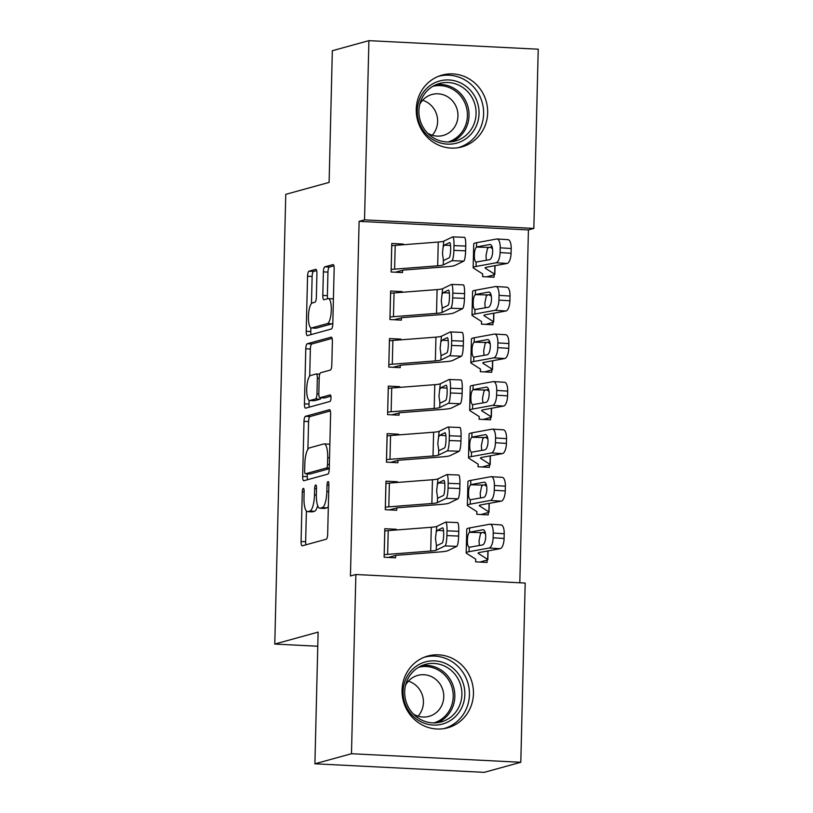 <?xml version="1.0" encoding="UTF-8"?>
<svg xmlns="http://www.w3.org/2000/svg" width="813" height="813" viewBox="0 0 813 813"><rect width="100%" height="100%" fill="white"/><g stroke="black" fill="none" stroke-linecap="round" stroke-linejoin="round"><path stroke-width="1.22" d="M303.29 488.41A3.282 0.925 -87.1 0 0 302.284 491.926L301.074 541.509A4.685 1.311 -87.1 0 0 302.162 545.818A4.685 1.311 -87.1 0 0 302.284 545.808L326.226 539.212A4.685 1.311 -87.1 0 0 327.669 534.182L328.879 484.599A3.282 0.925 -87.1 0 0 328.117 481.581A3.282 0.925 -87.1 0 0 328.025 481.591A3.282 0.925 -87.1 0 0 327.019 485.117L326.856 491.53A15 4.207 -87.1 0 1 322.243 507.637L320.241 508.186A15 4.207 -87.1 0 1 319.855 508.227A15 4.207 -87.1 0 1 316.359 494.426L316.511 488.013A3.282 0.925 -87.1 0 0 315.749 484.985A3.282 0.925 -87.1 0 0 315.657 484.995A3.282 0.925 -87.1 0 0 314.651 488.522L314.489 494.934A15 4.207 -87.1 0 1 309.875 511.042L307.883 511.59A15 4.207 -87.1 0 1 307.487 511.631A15 4.207 -87.1 0 1 303.991 497.83L304.143 491.418A3.282 0.925 -87.1 0 0 303.381 488.4A3.282 0.925 -87.1 0 0 303.29 488.41M487.648 112.804A37.235 35.589 -105.4 0 1 461.845 146.909A37.235 35.589 -105.4 0 1 416.256 109.206A37.235 35.589 -105.4 0 1 442.069 75.101A37.235 35.589 -105.4 0 1 487.648 112.804M473.451 693.723A37.235 35.589 -105.4 0 1 447.648 727.818A37.235 35.589 -105.4 0 1 402.059 690.115A37.235 35.589 -105.4 0 1 427.872 656.02A37.235 35.589 -105.4 0 1 473.451 693.723M316.928 273.656A4.685 1.311 -87.1 0 0 315.84 269.337A4.685 1.311 -87.1 0 0 315.718 269.347L309.001 271.196A4.685 1.311 -87.1 0 0 307.558 276.237L306.206 331.298A4.685 1.311 -87.1 0 0 307.304 335.606A4.685 1.311 -87.1 0 0 307.426 335.596L331.358 329.001A4.685 1.311 -87.1 0 0 332.802 323.97L334.153 268.91A4.685 1.311 -87.1 0 0 333.056 264.591A4.685 1.311 -87.1 0 0 332.934 264.611L324.824 266.847A4.685 1.311 -87.1 0 0 323.381 271.877L322.802 295.434A4.685 1.311 -87.1 0 0 323.899 299.753A4.685 1.311 -87.1 0 0 324.021 299.743L328.046 298.635A12.53 3.516 -87.1 0 1 328.371 298.595A12.53 3.516 -87.1 0 1 331.277 310.708A12.53 3.516 -87.1 0 1 327.436 323.594L311.674 327.934A12.53 3.516 -87.1 0 1 311.349 327.974A12.53 3.516 -87.1 0 1 308.442 315.851A12.53 3.516 -87.1 0 1 312.283 302.975L314.905 302.243A4.685 1.311 -87.1 0 0 316.359 297.212L316.928 273.656M519.812 582.789L528.43 229.916L359.112 221.36L350.444 576L355.86 574.506L525.188 583.053L520.808 762.279L351.48 753.722L355.86 574.506M359.112 221.36L364.529 219.866L368.909 40.65L538.226 49.207L533.846 228.423L364.529 219.866M520.808 762.279L484.223 772.35L314.905 763.793L318.117 632.118L274.774 644.059L285.759 194.348L329.113 182.407L332.334 50.721L368.909 40.65M314.905 763.793L351.48 753.722M305.454 416.317A4.685 1.311 -87.1 0 0 304.011 421.347L302.66 476.408A4.685 1.311 -87.1 0 0 303.757 480.727A4.685 1.311 -87.1 0 0 303.879 480.717L327.812 474.121A4.685 1.311 -87.1 0 0 329.255 469.091L330.606 414.03A4.685 1.311 -87.1 0 0 329.509 409.711A4.685 1.311 -87.1 0 0 329.387 409.732L305.454 416.317L310.027 416.551A4.685 1.311 -87.1 0 0 308.584 421.581L307.903 449.274M304.438 403.858L305.779 348.787A4.685 1.311 -87.1 0 1 307.223 343.757L331.165 337.171A4.685 1.311 -87.1 0 1 331.287 337.151A4.685 1.311 -87.1 0 1 332.375 341.47L331.806 365.027A4.685 1.311 -87.1 0 1 330.352 370.067L320.647 372.74A4.685 1.311 -87.1 0 0 319.204 377.771L318.828 393.401A4.685 1.311 -87.1 0 0 319.916 397.72A4.685 1.311 -87.1 0 0 320.037 397.699L330.149 394.915A3.282 0.925 -87.1 0 1 330.23 394.905A3.282 0.925 -87.1 0 1 330.993 398.075A3.282 0.925 -87.1 0 1 329.987 401.449L305.647 408.156A4.685 1.311 -87.1 0 1 305.525 408.167A4.685 1.311 -87.1 0 1 304.438 403.858L309.011 404.081L309.103 400.331M274.774 644.059L317.771 646.233M402.049 292.294L402.069 291.593L390.626 291.013L389.925 319.539L401.368 320.119L401.429 317.741M481.52 321.491L481.459 324.163L492.891 324.743L492.952 322.365M399.722 387.374L399.742 386.673L388.299 386.094L387.608 414.62L399.041 415.199L399.102 412.821M479.192 416.571L479.131 419.244L490.574 419.813L490.625 417.445A16.707 1.484 -178.6 0 0 491.347 417.028A16.707 1.484 -178.6 0 0 491.174 416.815L481.845 410.85A23.872 2.114 1.4 0 1 481.601 410.535A23.872 2.114 1.4 0 1 483.522 409.752L503.603 406.063L492.627 405.382A9.553 3.709 -86.4 0 0 496.611 395.189L507.586 395.87A9.553 3.709 93.6 0 1 503.603 406.063M397.405 482.455L397.415 481.743L385.982 481.174L385.281 509.69L396.724 510.269L396.785 507.891L397.791 507.749L440.849 504.426A35.802 3.171 -178.6 0 0 449.172 503.084L457.943 498.826L446.185 498.359A9.553 1.606 -87.7 0 0 448.054 488.054L448.166 483.308A9.553 1.606 -87.7 0 0 446.916 474.558A9.553 1.606 -87.7 0 0 446.764 474.589L437.994 478.847A23.872 2.114 -178.6 0 1 432.445 479.741L389.386 483.064A16.707 1.484 1.4 0 0 385.951 483.542L385.921 483.542M476.875 511.651L476.804 514.314L488.247 514.893L488.308 512.515A16.707 1.484 -178.6 0 0 489.02 512.109A16.707 1.484 -178.6 0 0 488.847 511.885L479.528 505.92A23.872 2.114 1.4 0 1 479.284 505.605A23.872 2.114 1.4 0 1 481.194 504.832L501.275 501.143L490.3 500.462A9.553 3.709 -86.4 0 0 494.284 490.269L505.259 490.95A9.553 3.709 93.6 0 1 501.275 501.143M475.707 559.181L475.646 561.854L487.089 562.433L487.139 560.055M396.236 529.985L396.256 529.283L384.813 528.704L384.122 557.23L395.555 557.809L395.616 555.431L396.632 555.289L439.691 551.966A35.802 3.171 -178.6 0 0 448.014 550.625L456.774 546.366L445.026 545.899A9.553 1.606 -87.7 0 0 446.896 535.594L447.008 530.838A9.553 1.606 -87.7 0 0 445.748 522.098A9.553 1.606 -87.7 0 0 445.605 522.129L436.835 526.387A23.872 2.114 -178.6 0 1 431.286 527.281L388.228 530.604A16.707 1.484 1.4 0 0 384.783 531.082L384.762 531.082M492.404 429.132L503.379 429.813A9.553 3.709 93.6 0 1 506.54 438.654L495.564 437.973A9.553 3.709 -86.4 0 0 492.404 429.132A9.553 3.709 -86.4 0 0 492.048 429.152L471.967 432.841A35.802 3.171 1.4 0 0 469.091 434.01L468.512 457.78A35.802 3.171 1.4 0 0 468.877 458.247L478.207 464.213L477.973 466.774L489.406 467.353L489.467 464.975A16.707 1.484 -178.6 0 0 490.178 464.569A16.707 1.484 -178.6 0 0 490.015 464.355L480.686 458.38A23.872 2.114 1.4 0 1 480.442 458.075A23.872 2.114 1.4 0 1 482.363 457.292L502.444 453.603L491.469 452.922A9.553 3.709 -86.4 0 0 495.442 442.729L506.418 443.41A9.553 3.709 93.6 0 1 502.444 453.603M398.563 434.914L398.583 434.213L387.14 433.634L386.439 462.15L397.882 462.729L397.943 460.351L398.949 460.209L442.008 456.896A35.802 3.171 -178.6 0 0 450.331 455.544L459.101 451.286L447.343 450.819A9.553 1.606 -87.7 0 0 449.213 440.524L449.335 435.768A9.553 1.606 -87.7 0 0 448.075 427.018A9.553 1.606 -87.7 0 0 447.933 427.049L439.162 431.307A23.872 2.114 -178.6 0 1 433.614 432.211L390.555 435.534A16.707 1.484 1.4 0 0 387.11 436.002L386.531 459.772A16.707 1.484 1.4 0 1 389.976 459.294L433.024 455.981A23.872 2.114 -178.6 0 0 438.583 455.077L447.343 450.819M494.731 334.052L505.706 334.732A9.553 3.709 93.6 0 1 508.857 343.574L497.881 342.893A9.553 3.709 -86.4 0 0 494.731 334.052A9.553 3.709 -86.4 0 0 494.375 334.072L474.284 337.761A35.802 3.171 1.4 0 0 471.418 338.93L470.839 362.7A35.802 3.171 1.4 0 0 471.205 363.167L480.524 369.143L480.29 371.704L491.733 372.283L491.794 369.905A16.707 1.484 -178.6 0 0 492.505 369.498A16.707 1.484 -178.6 0 0 492.332 369.275L483.013 363.309A23.872 2.114 1.4 0 1 482.77 362.994A23.872 2.114 1.4 0 1 484.68 362.212L504.761 358.523L493.786 357.842A9.553 3.709 -86.4 0 0 497.769 347.649L508.745 348.33A9.553 3.709 93.6 0 1 504.761 358.523M400.89 339.834L400.9 339.133L389.468 338.554L388.766 367.08L400.209 367.659L400.26 365.281M482.678 273.961L482.617 276.623L494.06 277.203L494.111 274.824M403.207 244.754L403.228 244.052L391.785 243.483L391.094 271.999L402.526 272.579L402.587 270.201M528.43 229.916L533.846 228.423M396.256 529.283L392.72 530.259M397.415 481.743L393.888 482.719M398.583 434.213L395.047 435.179M399.742 386.673L396.205 387.649M400.9 339.133L397.374 340.108M402.069 291.593L398.533 292.568M403.228 244.052L399.691 245.028M307.487 511.631L312.06 511.865A15 4.207 -87.1 0 0 312.456 511.824L307.883 511.59M317.68 505.676A15 4.207 -87.1 0 1 314.448 511.275L312.456 511.824M319.855 508.227L324.428 508.46A15 4.207 -87.1 0 0 324.824 508.42L320.241 508.186M328.34 506.489A15 4.207 -87.1 0 1 326.816 507.871L324.824 508.42M306.399 511.042L305.647 541.732A4.685 1.311 -87.1 0 0 305.922 544.801M330.332 410.961L310.027 416.551M307.304 473.877L307.243 476.642A4.685 1.311 -87.1 0 0 307.517 479.711M304.651 470.768A3.282 0.925 -87.1 0 0 305.414 473.786A3.282 0.925 -87.1 0 0 305.505 473.776L326.511 467.993A3.282 0.925 -87.1 0 0 327.517 464.467L327.69 457.699A15 4.207 -87.1 0 0 324.184 443.898A15 4.207 -87.1 0 0 323.798 443.939L309.438 447.902A15 4.207 -87.1 0 0 304.814 463.999L304.651 470.768M309.905 473.999A3.282 0.925 -87.1 0 0 309.987 474.02A3.282 0.925 -87.1 0 0 310.078 474.009L305.505 473.776M329.265 468.725L310.078 474.009M329.854 444.721A15 4.207 -87.1 0 0 328.767 444.132L324.184 443.898M309.692 376.134L310.363 349.021L305.779 348.787M332.1 338.401L311.806 343.99A4.685 1.311 -87.1 0 0 310.363 349.021M324.377 397.923A4.685 1.311 -87.1 0 0 324.489 397.943A4.685 1.311 -87.1 0 0 324.621 397.933L330.891 396.205M310.576 375.515A12.53 3.516 -87.1 0 0 306.735 388.401A12.53 3.516 -87.1 0 0 309.641 400.514A12.53 3.516 -87.1 0 0 309.966 400.474L315.515 398.949A4.685 1.311 -87.1 0 0 316.958 393.919L317.344 378.279A4.685 1.311 -87.1 0 0 316.247 373.97A4.685 1.311 -87.1 0 0 316.125 373.98L310.576 375.515M309.641 400.514L314.214 400.748A12.53 3.516 -87.1 0 0 314.54 400.707L309.966 400.474M321.003 397.77A4.685 1.311 -87.1 0 1 320.098 399.183L314.54 400.707M309.011 404.081A4.685 1.311 -87.1 0 0 309.286 407.15M311.349 327.974L315.922 328.208A12.53 3.516 -87.1 0 0 316.247 328.167L311.674 327.934M332.822 323.279A12.53 3.516 -87.1 0 1 332.009 323.828L316.247 328.167M333.411 298.96A12.53 3.516 -87.1 0 0 332.944 298.828L328.371 298.595M333.879 265.841L329.397 267.071A4.685 1.311 -87.1 0 0 327.954 272.101L327.375 295.668A4.685 1.311 -87.1 0 0 327.659 298.737M310.871 327.832L310.79 331.521A4.685 1.311 -87.1 0 0 311.064 334.59M316.653 270.587L313.574 271.43A4.685 1.311 -87.1 0 0 312.131 276.461L311.47 303.513M479.843 562.068L487.17 560.045A16.707 1.484 -178.6 0 0 487.861 559.649A16.707 1.484 -178.6 0 0 487.688 559.425L478.359 553.46A23.872 2.114 1.4 0 1 478.115 553.145A23.872 2.114 1.4 0 1 480.036 552.373L500.117 548.684L489.141 548.003A9.553 3.709 -86.4 0 0 493.125 537.8L504.101 538.48A9.553 3.709 93.6 0 1 500.117 548.684M475.737 559.202L466.55 553.328A35.802 3.171 1.4 0 1 466.184 552.86A35.802 3.171 1.4 0 1 469.06 551.681L489.141 548.003M466.184 552.86L466.774 529.09A35.802 3.171 1.4 0 1 469.64 527.922L489.721 524.233A9.553 3.709 -86.4 0 1 490.087 524.212L501.062 524.893A9.553 3.709 93.6 0 1 504.212 533.735L504.101 538.48M485.524 533.907L483.166 532.393M483.45 529.781L482.871 529.751A7.642 2.967 93.6 0 1 483.166 529.73A7.642 2.967 93.6 0 1 485.686 536.804A7.642 2.967 93.6 0 1 482.505 544.954L469.172 547.271C467.851 546.57 467.262 544.232 467.414 540.279C467.455 536.265 468.166 533.623 469.538 532.332L481.906 532.617L485.107 532.037M504.212 533.735L493.237 533.054L493.125 537.8M493.237 533.054A9.553 3.709 -86.4 0 0 490.087 524.212M482.871 529.751L470.107 532.088M469.731 547.301L469.172 547.271L469.06 551.681M481.906 532.617L480.493 533.714L479.03 540.808L479.375 545.533M388.319 557.444L395.646 555.421M384.173 554.852L384.203 554.842A16.707 1.484 1.4 0 1 387.649 554.375L430.707 551.051A23.872 2.114 -178.6 0 0 436.256 550.157L445.026 545.899M446.896 535.594L458.644 536.062L458.766 531.306L447.008 530.838M458.644 536.062A9.553 1.606 92.3 0 1 456.774 546.366M457.363 522.596A9.553 1.606 92.3 0 1 457.506 522.566A9.553 1.606 92.3 0 1 458.766 531.306M436.713 531.509L437.343 530.371L442.557 527.84A7.642 1.291 92.3 0 1 442.668 527.81A7.642 1.291 92.3 0 1 443.674 534.812A7.642 1.291 92.3 0 1 442.181 543.054L436.967 545.584L436.378 545.035L435.473 538.602L436.835 526.387M436.967 545.584L436.378 545.035L436.256 550.157M481.001 514.527L488.328 512.505M476.896 511.662L467.719 505.788A35.802 3.171 1.4 0 1 467.353 505.32A35.802 3.171 1.4 0 1 470.219 504.151L490.3 500.462M467.353 505.32L467.932 481.55A35.802 3.171 1.4 0 1 470.808 480.381L490.889 476.692A9.553 3.709 -86.4 0 1 491.245 476.672L502.221 477.353A9.553 3.709 93.6 0 1 505.371 486.194L505.259 490.95M486.692 486.367L484.324 484.853M484.609 482.241L484.04 482.211A7.642 2.967 93.6 0 1 484.324 482.19A7.642 2.967 93.6 0 1 486.845 489.263A7.642 2.967 93.6 0 1 483.664 497.424L470.331 499.741C469.01 499.03 468.42 496.692 468.573 492.739C468.613 488.735 469.325 486.083 470.697 484.792L483.064 485.087L486.265 484.497M505.371 486.194L494.395 485.513L494.284 490.269M494.395 485.513A9.553 3.709 -86.4 0 0 491.245 476.672M484.04 482.211L471.266 484.558M470.89 499.761L470.331 499.741L470.219 504.151M483.064 485.087L481.652 486.184L480.198 493.267L480.544 497.993M482.17 466.987L489.497 464.975M468.512 457.78A35.802 3.171 1.4 0 1 471.388 456.611L491.469 452.922M487.851 438.827L485.483 437.313M485.768 434.701L485.198 434.67A7.642 2.967 93.6 0 1 485.483 434.65A7.642 2.967 93.6 0 1 488.013 441.723A7.642 2.967 93.6 0 1 484.822 449.884L471.489 452.201C470.168 451.489 469.589 449.162 469.731 445.209C469.782 441.195 470.483 438.542 471.855 437.252L484.223 437.546L487.424 436.957M495.564 437.973L495.442 442.729M485.198 434.67L472.424 437.018M472.058 452.231L471.489 452.201L471.388 456.611M506.54 438.654L506.418 443.41M484.223 437.546L482.81 438.644L481.357 445.727L481.703 450.453M389.478 509.903L396.805 507.891M385.951 483.542L385.362 507.312A16.707 1.484 1.4 0 1 388.807 506.834L431.866 503.511A23.872 2.114 -178.6 0 0 437.414 502.617L446.185 498.359M448.054 488.054L459.812 488.522L459.924 483.765L448.166 483.308M459.812 488.522A9.553 1.606 92.3 0 1 457.943 498.826M458.522 475.056A9.553 1.606 92.3 0 1 458.664 475.026A9.553 1.606 92.3 0 1 459.924 483.765M437.872 483.969L438.502 482.831L443.715 480.3A7.642 1.291 92.3 0 1 443.837 480.27A7.642 1.291 92.3 0 1 444.843 487.272A7.642 1.291 92.3 0 1 443.349 495.513L438.126 498.044L437.546 497.495L436.642 491.062L437.994 478.847M438.126 498.044L437.546 497.495L437.414 502.617M390.636 462.363L397.974 460.351M449.213 440.524L460.971 440.981L461.083 436.235L449.335 435.768M460.971 440.981A9.553 1.606 92.3 0 1 459.101 451.286M459.68 427.516A9.553 1.606 92.3 0 1 459.833 427.486A9.553 1.606 92.3 0 1 461.083 436.235M439.03 436.429L439.66 435.29L444.884 432.76A7.642 1.291 92.3 0 1 444.996 432.729A7.642 1.291 92.3 0 1 446.002 439.731A7.642 1.291 92.3 0 1 444.508 447.973L439.294 450.504L438.705 449.955L437.801 443.522L439.162 431.307M439.294 450.504L438.705 449.955L438.583 455.077M450.087 665.959A32.225 30.792 -105.4 0 1 460.321 710.359A32.225 30.792 -105.4 0 1 417.841 719.972A32.225 30.792 -105.4 0 1 407.608 675.573A32.225 30.792 -105.4 0 1 450.087 665.959M418.36 718.164A29.837 28.516 74.6 0 0 441.205 721.924A29.837 28.516 74.6 0 0 461.642 697.818A29.837 28.516 74.6 0 0 448.217 668.144A29.837 28.516 74.6 0 0 425.362 664.384A29.837 28.516 74.6 0 0 404.935 688.489A29.837 28.516 74.6 0 0 418.36 718.164M408.4 681.182A21.24 20.305 -105.4 0 1 413.685 683.672A21.24 20.305 -105.4 0 1 418.045 716.182M413.471 714.129A21.24 20.305 74.6 0 0 429.04 716.355A21.24 20.305 74.6 0 0 443.583 699.2A21.24 20.305 74.6 0 0 434.03 678.072A21.24 20.305 74.6 0 0 417.76 675.4A21.24 20.305 74.6 0 0 405.524 685.278M443.786 728.641L443.705 728.661A37.002 35.355 74.6 0 0 443.786 728.641A37.002 35.355 74.6 0 0 469.121 698.753A37.002 35.355 74.6 0 0 452.475 661.955A37.002 35.355 74.6 0 0 424.142 657.3A37.002 35.355 74.6 0 0 424.051 657.321L424.142 657.3M464.284 85.04A32.225 30.792 -105.4 0 1 474.518 129.44A32.225 30.792 -105.4 0 1 432.038 139.053A32.225 30.792 -105.4 0 1 421.805 94.654A32.225 30.792 -105.4 0 1 464.284 85.04M432.557 137.245A29.837 28.516 74.6 0 0 455.402 141.005A29.837 28.516 74.6 0 0 475.839 116.899A29.837 28.516 74.6 0 0 462.414 87.225A29.837 28.516 74.6 0 0 439.559 83.465A29.837 28.516 74.6 0 0 419.132 107.57A29.837 28.516 74.6 0 0 432.557 137.245M422.608 100.263A21.24 20.305 -105.4 0 1 427.882 102.753A21.24 20.305 -105.4 0 1 432.242 135.263M427.668 133.21A21.24 20.305 74.6 0 0 443.237 135.446A21.24 20.305 74.6 0 0 457.78 118.281A21.24 20.305 74.6 0 0 448.227 97.154A21.24 20.305 74.6 0 0 431.957 94.481A21.24 20.305 74.6 0 0 419.721 104.359M457.983 147.722L457.902 147.742A37.002 35.355 74.6 0 0 457.983 147.722A37.002 35.355 74.6 0 0 483.318 117.834A37.002 35.355 74.6 0 0 466.672 81.036A37.002 35.355 74.6 0 0 438.339 76.381A37.002 35.355 74.6 0 0 438.248 76.402L438.339 76.381M483.329 419.447L490.656 417.435M479.223 416.591L470.036 410.707A35.802 3.171 1.4 0 1 469.67 410.24A35.802 3.171 1.4 0 1 472.546 409.071L492.627 405.382M469.67 410.24L470.249 386.47A35.802 3.171 1.4 0 1 473.125 385.301L493.206 381.612A9.553 3.709 -86.4 0 1 493.572 381.592L504.548 382.273A9.553 3.709 93.6 0 1 507.698 391.114L507.586 395.87M489.009 391.287L486.652 389.773M486.936 387.171L486.357 387.13A7.642 2.967 93.6 0 1 486.652 387.11A7.642 2.967 93.6 0 1 489.172 394.183A7.642 2.967 93.6 0 1 485.991 402.344L472.658 404.661C471.337 403.949 470.747 401.622 470.9 397.669C470.94 393.655 471.652 391.002 473.024 389.712L485.391 390.006L488.593 389.417M507.698 391.114L496.723 390.433L496.611 395.189M496.723 390.433A9.553 3.709 -86.4 0 0 493.572 381.592M486.357 387.13L473.593 389.478M473.217 404.691L472.658 404.661L472.546 409.071M485.391 390.006L483.979 391.104L482.516 398.187L482.861 402.913M484.487 371.917L491.814 369.895M470.839 362.7A35.802 3.171 1.4 0 1 473.705 361.531L493.786 357.842M490.168 343.747L487.81 342.243M488.095 339.631L487.526 339.59A7.642 2.967 93.6 0 1 487.81 339.58A7.642 2.967 93.6 0 1 490.33 346.653A7.642 2.967 93.6 0 1 487.15 354.803L473.816 357.12C472.495 356.409 471.906 354.082 472.058 350.129C472.099 346.114 472.81 343.462 474.182 342.171L486.55 342.466L489.751 341.877M497.881 342.893L497.769 347.649M487.526 339.59L474.751 341.938M474.375 357.151L473.816 357.12L473.705 361.531M508.857 343.574L508.745 348.33M486.55 342.466L485.137 343.564L483.684 350.647L484.03 355.383M387.659 412.242L388.268 388.462A16.707 1.484 1.4 0 1 391.714 387.994L434.772 384.671A23.872 2.114 -178.6 0 0 440.321 383.777L449.091 379.519A9.553 1.606 -87.7 0 1 449.233 379.478A9.553 1.606 -87.7 0 1 450.493 388.228L450.382 392.984L462.13 393.451L462.251 388.695L450.493 388.228M391.805 414.833L400.118 412.679L443.166 409.356A35.802 3.171 -178.6 0 0 451.5 408.004L460.26 403.746L448.512 403.278A9.553 1.606 -87.7 0 0 450.382 392.984M387.689 412.232A16.707 1.484 1.4 0 1 391.134 411.764L434.193 408.441A23.872 2.114 -178.6 0 0 439.742 407.547L448.512 403.278M462.13 393.451A9.553 1.606 92.3 0 1 460.26 403.746M460.849 379.976A9.553 1.606 92.3 0 1 460.991 379.945A9.553 1.606 92.3 0 1 462.251 388.695M440.199 388.888L440.829 387.76L446.042 385.22A7.642 1.291 92.3 0 1 446.154 385.199A7.642 1.291 92.3 0 1 447.16 392.191A7.642 1.291 92.3 0 1 445.666 400.433L440.453 402.963L439.863 402.425L438.959 395.992L440.321 383.777M440.453 402.963L439.863 402.425L439.742 407.547M389.407 340.932L389.437 340.921A16.707 1.484 1.4 0 1 392.872 340.454L435.931 337.131A23.872 2.114 -178.6 0 0 441.479 336.236L450.25 331.978A9.553 1.606 -87.7 0 1 450.402 331.938A9.553 1.606 -87.7 0 1 451.652 340.688L451.54 345.444L463.298 345.911L463.41 341.155L451.652 340.688M392.964 367.293L401.276 365.139L444.335 361.815A35.802 3.171 -178.6 0 0 452.658 360.474L461.428 356.216L449.67 355.748A9.553 1.606 -87.7 0 0 451.54 345.444M388.827 364.702L388.848 364.691A16.707 1.484 1.4 0 1 392.293 364.224L435.351 360.901A23.872 2.114 -178.6 0 0 440.9 360.007L449.67 355.748M463.298 345.911A9.553 1.606 92.3 0 1 461.428 356.216M462.008 332.446A9.553 1.606 92.3 0 1 462.15 332.405A9.553 1.606 92.3 0 1 463.41 341.155M441.357 341.358L441.987 340.22L447.201 337.68A7.642 1.291 92.3 0 1 447.323 337.659A7.642 1.291 92.3 0 1 448.329 344.651A7.642 1.291 92.3 0 1 446.835 352.893L441.611 355.433L441.022 354.885L440.128 348.452L441.479 336.236M441.611 355.433L441.022 354.885L440.9 360.007M485.656 324.377L492.983 322.355A16.707 1.484 -178.6 0 0 493.664 321.958A16.707 1.484 -178.6 0 0 493.501 321.735L484.172 315.769A23.872 2.114 1.4 0 1 483.928 315.454A23.872 2.114 1.4 0 1 485.839 314.672L505.93 310.993L494.954 310.312A9.553 3.709 -86.4 0 0 498.928 300.109L509.903 300.79A9.553 3.709 93.6 0 1 505.93 310.993M481.55 321.511L472.363 315.637A35.802 3.171 1.4 0 1 471.997 315.17A35.802 3.171 1.4 0 1 474.873 313.991L494.954 310.312M471.997 315.17L472.577 291.4A35.802 3.171 1.4 0 1 475.453 290.231L495.534 286.542A9.553 3.709 -86.4 0 1 495.889 286.511L506.865 287.202A9.553 3.709 93.6 0 1 510.025 296.044L509.903 300.79M491.337 296.217L488.969 294.702M489.253 292.091L488.684 292.06A7.642 2.967 93.6 0 1 488.969 292.04A7.642 2.967 93.6 0 1 491.499 299.113A7.642 2.967 93.6 0 1 488.308 307.263L474.975 309.58C473.654 308.879 473.075 306.542 473.217 302.588C473.268 298.574 473.969 295.922 475.341 294.641L487.709 294.926L490.91 294.347M510.025 296.044L499.05 295.363L498.928 300.109M499.05 295.363A9.553 3.709 -86.4 0 0 495.889 286.511M488.684 292.06L475.91 294.397M475.544 309.611L474.975 309.58L474.873 313.991M487.709 294.926L486.296 296.023L484.843 303.107L485.188 307.842M390.565 293.391L390.596 293.391A16.707 1.484 1.4 0 1 394.041 292.914L437.099 289.591A23.872 2.114 -178.6 0 0 442.648 288.696L451.418 284.438A9.553 1.606 -87.7 0 1 451.561 284.408A9.553 1.606 -87.7 0 1 452.821 293.147L452.699 297.904L464.457 298.371L464.569 293.615L452.821 293.147M394.122 319.753L402.435 317.598L445.494 314.275A35.802 3.171 -178.6 0 0 453.817 312.934L462.587 308.676L450.829 308.208A9.553 1.606 -87.7 0 0 452.699 297.904M389.986 317.161L390.016 317.151A16.707 1.484 1.4 0 1 393.462 316.684L436.51 313.361A23.872 2.114 -178.6 0 0 442.059 312.466L450.829 308.208M464.457 298.371A9.553 1.606 92.3 0 1 462.587 308.676M463.166 284.906A9.553 1.606 92.3 0 1 463.319 284.875A9.553 1.606 92.3 0 1 464.569 293.615M442.516 293.818L443.146 292.68L448.359 290.15A7.642 1.291 92.3 0 1 448.481 290.119A7.642 1.291 92.3 0 1 449.487 297.121A7.642 1.291 92.3 0 1 447.993 305.363L442.78 307.893L442.191 307.344L441.286 300.912L442.648 288.696M442.78 307.893L442.191 307.344L442.059 312.466M486.814 276.837L494.141 274.814A16.707 1.484 -178.6 0 0 494.832 274.418A16.707 1.484 -178.6 0 0 494.66 274.194L485.331 268.229A23.872 2.114 1.4 0 1 485.087 267.914A23.872 2.114 1.4 0 1 487.007 267.142L507.088 263.453L496.113 262.772A9.553 3.709 -86.4 0 0 500.097 252.579L511.072 253.26A9.553 3.709 93.6 0 1 507.088 263.453M482.709 273.971L473.522 268.097A35.802 3.171 1.4 0 1 473.156 267.629A35.802 3.171 1.4 0 1 476.032 266.461L496.113 262.772M473.156 267.629L473.735 243.859A35.802 3.171 1.4 0 1 476.611 242.691L496.692 239.002A9.553 3.709 -86.4 0 1 497.058 238.981L508.023 239.662A9.553 3.709 93.6 0 1 511.184 248.504L511.072 253.26M492.495 248.676L490.137 247.162M490.422 244.55L489.843 244.52A7.642 2.967 93.6 0 1 490.137 244.5A7.642 2.967 93.6 0 1 492.658 251.573A7.642 2.967 93.6 0 1 489.477 259.733L476.144 262.05C474.812 261.339 474.233 259.001 474.386 255.048C474.426 251.044 475.138 248.392 476.509 247.101L488.877 247.396L492.078 246.806M511.184 248.504L500.208 247.823L500.097 252.579M500.208 247.823A9.553 3.709 -86.4 0 0 497.058 238.981M489.843 244.52L477.079 246.857M476.703 262.071L476.144 262.05L476.032 266.461M488.877 247.396L487.465 248.493L486.001 255.577L486.347 260.302M391.734 245.851L391.754 245.851A16.707 1.484 1.4 0 1 395.199 245.374L438.258 242.05A23.872 2.114 -178.6 0 0 443.807 241.156L452.577 236.898A9.553 1.606 -87.7 0 1 452.719 236.868A9.553 1.606 -87.7 0 1 453.979 245.607L453.867 250.363L465.615 250.831L465.737 246.075L453.979 245.607M395.291 272.213L403.604 270.058L446.652 266.735A35.802 3.171 -178.6 0 0 454.985 265.394L463.745 261.136L451.998 260.668A9.553 1.606 -87.7 0 0 453.867 250.363M391.754 245.851L391.175 269.621A16.707 1.484 1.4 0 1 394.62 269.144L437.679 265.821A23.872 2.114 -178.6 0 0 443.227 264.926L451.998 260.668M465.615 250.831A9.553 1.606 92.3 0 1 463.745 261.136M464.335 237.366A9.553 1.606 92.3 0 1 464.477 237.335A9.553 1.606 92.3 0 1 465.737 246.075M443.685 246.278L444.305 245.14L449.528 242.609A7.642 1.291 92.3 0 1 449.64 242.579A7.642 1.291 92.3 0 1 450.646 249.581A7.642 1.291 92.3 0 1 449.152 257.823L443.939 260.353L443.349 259.804L442.445 253.371L443.807 241.156M443.939 260.353L443.349 259.804L443.227 264.926M304.133 492.017L302.284 491.926M328.869 485.209L327.019 485.117M316.501 488.613L314.651 488.522M314.448 511.275L309.875 511.042M316.348 495.036L314.489 494.934M326.816 507.871L322.243 507.637M328.706 491.621L326.856 491.53M305.647 541.732L301.074 541.509M307.243 476.642L302.66 476.408M308.584 421.581L304.011 421.347M329.285 468.125L326.511 467.993M329.367 464.558L327.517 464.467M329.529 457.79L327.69 457.699M311.806 343.99L307.223 343.757M324.621 397.933L320.037 397.699M320.098 399.183L315.515 398.949M318.818 394.01L316.958 393.919M319.194 378.38L317.344 378.279M332.009 323.828L327.436 323.594M327.375 295.668L322.802 295.434M327.954 272.101L323.381 271.877M329.397 267.071L324.824 266.847M310.79 331.521L306.206 331.298M312.131 276.461L307.558 276.237M313.574 271.43L309.001 271.196M469.64 527.922L469.538 532.332M478.379 552.85L478.359 553.46M487.891 550.929L487.688 559.425M384.203 554.842L384.783 531.082M430.707 551.051L431.286 527.281M387.649 554.375L388.228 530.604M437.343 530.371L443.563 530.716M470.808 480.381L470.697 484.792M479.538 505.31L479.528 505.92M489.06 503.389L488.847 511.885M471.967 432.841L471.855 437.252M480.707 457.77L480.686 458.38M490.219 455.849L490.015 464.355M431.866 503.511L432.445 479.741M388.807 506.834L389.386 483.064M438.502 482.831L444.721 483.186M433.024 455.981L433.614 432.211M389.976 459.294L390.555 435.534M439.66 435.29L445.89 435.646M421.896 665.593A29.837 28.516 -105.4 0 1 441.154 670.085A29.837 28.516 -105.4 0 1 454.772 697.859A29.837 28.516 -105.4 0 1 437.618 722.655M433.929 722.899A28.862 27.581 74.6 0 0 453.024 699.414A28.862 27.581 74.6 0 0 439.996 671.091A28.862 27.581 74.6 0 0 418.604 667.27M436.093 84.674A29.837 28.516 -105.4 0 1 455.351 89.176A29.837 28.516 -105.4 0 1 468.969 116.94A29.837 28.516 -105.4 0 1 451.815 141.736M448.126 141.98A28.862 27.581 74.6 0 0 467.221 118.495A28.862 27.581 74.6 0 0 454.193 90.172A28.862 27.581 74.6 0 0 432.801 86.361M473.125 385.301L473.024 389.712M481.865 410.23L481.845 410.85M491.377 408.309L491.174 416.815M474.284 337.761L474.182 342.171M483.024 362.7L483.013 363.309M492.546 360.769L492.332 369.275M434.193 408.441L434.772 384.671M391.134 411.764L391.714 387.994M440.829 387.76L447.048 388.106M388.848 364.691L389.437 340.921M435.351 360.901L435.931 337.131M392.293 364.224L392.872 340.454M441.987 340.22L448.207 340.566M475.453 290.231L475.341 294.641M484.192 315.159L484.172 315.769M493.704 313.229L493.501 321.735M390.016 317.151L390.596 293.391M436.51 313.361L437.099 289.591M393.462 316.684L394.041 292.914M443.146 292.68L449.376 293.026M476.611 242.691L476.509 247.101M485.351 267.619L485.331 268.229M494.863 265.699L494.66 274.194M437.679 265.821L438.258 242.05M394.62 269.144L395.199 245.374M444.305 245.14L450.534 245.496M309.987 474.02L305.414 473.786M324.489 397.943L319.916 397.72M319.743 374.143L316.247 373.97M488.074 550.889L487.861 559.649M457.506 522.566L445.748 522.098M489.233 503.359L489.02 512.109M490.391 455.819L490.178 464.569M458.664 475.026L446.916 474.558M459.833 427.486L448.075 427.018M491.56 408.278L491.347 417.028M492.719 360.738L492.505 369.498M460.991 379.945L449.233 379.478M462.15 332.405L450.402 331.938M493.877 313.198L493.664 321.958M463.319 284.875L451.561 284.408M495.046 265.658L494.832 274.418M464.477 237.335L452.719 236.868"/></g></svg>

